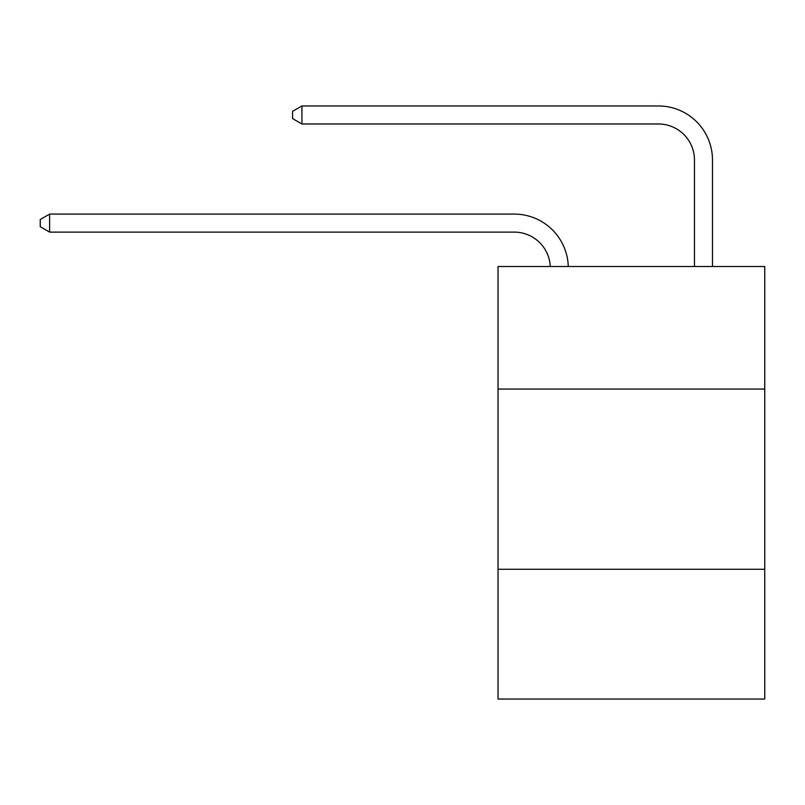 <?xml version="1.0" encoding="UTF-8"?>
<svg xmlns="http://www.w3.org/2000/svg" width="805" height="805" viewBox="0 0 805 805"><rect width="100%" height="100%" fill="white"/><g stroke="black" fill="none" stroke-linecap="round" stroke-linejoin="round"><path stroke-width="1.21" d="M764.75 389.057L764.75 266.505L498.023 266.505L498.023 389.057L764.75 389.057L764.75 699.042L498.023 699.042L498.023 389.057M764.75 569.276L498.023 569.276M514.234 232.112A36.044 36.044 178.8 0 1 550.248 266.505A36.044 36.044 0 0 0 514.234 232.112L49.618 232.112L40.25 226.708L40.25 219.503L49.618 214.09L514.234 214.09A54.066 54.066 -1.2 0 1 568.28 266.505M694.463 266.505L694.463 160.024A36.044 36.044 0 0 0 658.42 123.98L301.935 123.98L292.567 118.577L292.567 111.362L301.935 105.958L658.42 105.958A54.066 54.066 1.2 0 1 712.485 160.024L712.485 266.505M694.463 160.024A36.044 36.044 -178.8 0 0 658.42 123.98A36.044 36.044 -178.8 0 1 694.463 160.024A36.044 36.044 -178.8 0 0 658.42 123.98A36.044 36.044 -178.8 0 1 694.463 160.024A36.044 36.044 -178.8 0 0 658.42 123.98A36.044 36.044 -178.8 0 1 694.463 160.024A36.044 36.044 -178.8 0 0 658.42 123.98A36.044 36.044 -178.8 0 1 694.463 160.024A36.044 36.044 -178.8 0 0 658.42 123.98A36.044 36.044 -178.8 0 1 694.463 160.024A36.044 36.044 -178.8 0 0 658.42 123.98A36.044 36.044 -178.8 0 1 694.463 160.024A36.044 36.044 -178.8 0 0 658.42 123.98A36.044 36.044 -178.8 0 1 694.463 160.024A36.044 36.044 -178.8 0 0 658.42 123.98A36.044 36.044 -178.8 0 1 694.463 160.024A36.044 36.044 -178.8 0 0 658.42 123.98A36.044 36.044 -178.8 0 1 694.463 160.024A36.044 36.044 -178.8 0 0 658.42 123.98A36.044 36.044 -178.8 0 1 694.463 160.024A36.044 36.044 -178.8 0 0 658.42 123.98A36.044 36.044 -178.8 0 1 694.463 160.024A36.044 36.044 -178.8 0 0 658.42 123.98A36.044 36.044 -178.8 0 1 694.463 160.024A36.044 36.044 -178.8 0 0 658.42 123.98A36.044 36.044 -178.8 0 1 694.463 160.024A36.044 36.044 -178.8 0 0 658.42 123.98A36.044 36.044 -178.8 0 1 694.463 160.024A36.044 36.044 -178.8 0 0 658.42 123.98A36.044 36.044 -178.8 0 1 694.463 160.024A36.044 36.044 -178.8 0 0 658.42 123.98A36.044 36.044 -178.8 0 1 694.463 160.024A36.044 36.044 -178.8 0 0 658.42 123.98A36.044 36.044 -178.8 0 1 694.463 160.024M49.618 214.09L49.618 232.112M301.935 105.958L301.935 123.98"/></g></svg>
